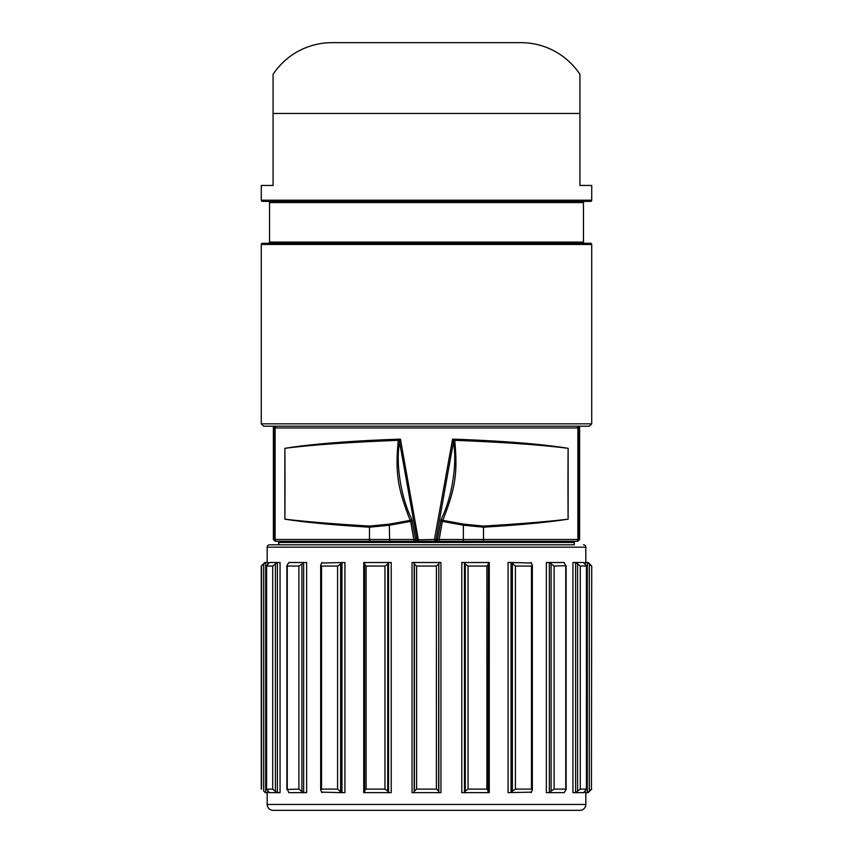 <?xml version="1.0" encoding="UTF-8"?>
<svg xmlns="http://www.w3.org/2000/svg" width="853" height="853" viewBox="0 0 853 853"><rect width="100%" height="100%" fill="white"/><g stroke="black" fill="none" stroke-linecap="round" stroke-linejoin="round"><path stroke-width="1.28" d="M276.244 426.201L576.756 426.201L263.641 426.201L261.274 423.845L261.274 244.459A1.184 1.184 0 0 1 262.457 243.276L590.543 243.276A1.184 1.184 0 0 1 591.726 244.459L261.274 244.459M579.091 426.201L578.878 427.971A1.77 1.77 -90 0 0 577.108 426.201L589.359 426.201L591.726 423.845L591.726 244.459M556.124 541.271L463.371 541.271L577.854 541.271L579.624 539.501L579.624 426.201M439.06 541.271L437.749 541.271M415.688 541.271L463.371 541.271L463.371 539.501L579.624 539.501M439.199 541.271L439.199 539.501L434.454 539.501L452.58 439.124L453.401 442.376A4811.133 1624.208 -80.2 0 0 436.022 539.778A1.77 1.663 90 0 1 434.38 541.271L296.876 541.271M275.892 426.201A1.77 1.77 90 0 0 274.122 427.971L273.909 426.201M273.376 426.201L273.376 539.501L274.559 539.501L274.122 427.971M284.881 448.315C311.867 444.882 349.773 442.217 398.586 440.319L400.42 439.124L418.62 541.271A1.77 1.663 -90 0 1 416.978 539.778L415.539 539.778L411.732 519.05C401.273 498.578 395.397 463.392 399.599 442.366L400.42 439.124C350.775 440.862 312.262 443.933 284.881 448.315L284.881 519.168C305.406 522.377 333.608 525.043 369.477 527.186L389.629 525.224L410.688 521.375L413.801 539.501L415.539 539.778A1.77 1.663 90 0 0 417.181 541.271L417.181 541.271M463.648 524.126L483.342 526.088C519.413 523.923 547.669 521.62 568.119 519.168A3201.01 2260.834 -90 0 1 568.119 448.315C540.727 443.923 502.214 440.862 452.58 439.124L454.841 441.534C457.634 472.541 455.609 487.905 442.792 520.351L463.648 524.126L463.371 525.213L483.523 527.175C519.392 525.032 547.594 522.367 568.119 519.168L568.119 448.315C541.026 444.861 503.121 442.195 454.414 440.319A1.77 1.109 146.1 0 0 453.284 441.257M273.376 539.501L275.146 541.271L370.085 541.271A1.77 0.608 90 0 1 369.477 539.501L413.801 539.501L413.801 541.271M282.3 541.271L276.543 541.271M575.317 541.271A1.184 1.162 -90 0 0 574.144 542.455L278.856 542.455L278.856 544.811L278.856 542.455A1.184 1.162 -90 0 0 277.683 541.271L389.629 541.271L389.352 524.137L369.658 526.088A1.77 0.608 93 0 0 369.477 527.186L369.477 539.501L275.114 539.501L275.114 427.971L274.559 427.971A1.77 1.77 -90 0 1 276.329 426.201M454.841 441.534A1.77 1.141 172 0 0 453.401 442.376C457.592 463.414 451.738 498.557 441.278 519.029L437.461 539.778A1.77 1.663 90 0 1 435.819 541.271M441.278 519.029A1.77 1.013 -155.7 0 0 442.792 520.351L442.312 521.354L463.371 525.213L463.371 539.501L439.199 539.501L442.312 521.354L440.67 521.066M389.352 524.137L410.208 520.373C397.477 488.193 395.312 472.338 398.159 441.513A1.77 1.152 8.1 0 1 399.599 442.366A4757.917 1605.655 80.2 0 1 416.978 539.778L434.454 539.501L434.38 541.271M412.33 521.098L410.688 521.375L410.208 520.373A1.77 1.013 -24.3 0 0 411.732 519.05M284.881 519.168C305.406 521.62 333.662 523.923 369.658 526.088M284.87 448.315A3160.44 2233.101 90 0 1 284.87 519.168M398.159 441.513L398.586 440.319A1.77 1.109 33.8 0 1 399.716 441.257M575.498 541.271A1.184 1.184 0 0 0 574.314 542.455L574.314 544.811L269.537 544.811L278.686 544.811L278.686 542.455A1.184 1.184 0 0 0 277.502 541.271A1.184 1.184 0 0 1 278.686 542.455L278.856 542.455M583.463 544.811A2.356 2.356 0 0 1 585.819 547.168L267.181 547.168A2.356 2.356 0 0 1 269.537 544.811M267.181 547.168L267.181 562.511M267.181 792.65L267.181 804.454L585.819 804.454L585.819 792.65M585.819 547.168L585.819 562.511M591.726 185.453L579.923 185.453L579.923 74.318L579.923 113.46L273.077 113.46L273.077 74.318L273.077 185.453L261.274 185.453L261.274 200.199A1.184 1.184 0 0 0 262.457 201.383L590.543 201.383A1.184 1.184 0 0 0 591.726 200.199L591.726 185.453M489.27 562.511L461.793 562.511L461.793 792.65L489.27 792.65L489.27 562.511M468.041 566.051L468.041 789.11L486.892 789.11L486.892 566.051L468.041 566.051L465.28 564.078L464.65 562.511M486.892 566.051L488.385 564.569L487.991 792.65M487.991 562.511L488.332 564.078M486.892 789.11L488.332 791.083M468.041 789.11L465.28 791.083L465.28 564.078M464.65 792.65L465.28 791.083M585.819 804.454A5.896 5.896 0 0 1 579.923 810.35L273.077 810.35A5.896 5.896 0 0 1 267.181 804.454M426.5 810.35L569.591 810.35M584.646 243.276A1.184 1.184 0 0 1 583.463 242.103L583.463 202.566A1.184 1.184 0 0 1 584.646 201.383L268.354 201.383L584.646 201.383M268.354 243.276A1.184 1.184 0 0 0 269.537 242.103L269.537 202.566A1.184 1.184 0 0 0 268.354 201.383M273.077 74.318A70.81 70.81 0 0 1 332.084 42.65L520.916 42.65A70.81 70.81 0 0 1 579.923 74.318M515.425 566.051L515.425 789.11L531.462 789.11L531.462 566.051L515.425 566.051L511.331 562.511L508.079 562.511L508.079 792.65L531.451 792.138M531.462 789.11L532.315 789.953L531.184 792.65M515.425 789.11L512.386 791.083L512.386 564.078M511.331 792.65L512.386 791.083M531.451 563.023L511.331 562.511M531.462 566.051L532.315 565.208L531.184 562.511M549.343 562.511L546.368 562.511L546.368 792.65L564.142 792.65L566.125 789.473L566.125 565.688L554.098 566.051L549.343 562.511L549.343 792.65M554.098 566.051L554.098 789.11L565.752 789.11L565.752 566.051L564.142 562.511L549.716 562.511M554.098 789.11L551.081 791.083L551.081 564.078M549.716 792.65L551.081 791.083M575.615 562.511L572.939 562.511L572.939 792.65L583.623 792.65L586.491 789.185L586.491 565.976L580.296 566.051L575.615 562.511L575.615 792.65M580.296 566.051L580.296 789.11L586.416 789.11L586.416 566.051L583.623 562.511L576.031 562.511M580.296 789.11L577.588 791.083L577.588 564.078M576.031 792.65L577.588 791.083M591.726 566.051L591.428 789.11L591.726 566.051L588.186 562.511L585.169 562.511L585.169 564.174M591.428 566.051L587.717 562.511M591.726 789.11L588.186 792.65L585.169 792.65L585.169 790.987M591.428 789.11L589.295 791.083L589.295 564.078M587.717 792.65L589.295 791.083M366.108 789.11L364.615 790.592L364.615 564.569L366.108 566.051L366.108 789.11L384.959 789.11L384.959 566.051L365.798 566.029M267.831 564.174L267.831 562.511L264.814 562.511L261.274 566.051L263.705 564.078L263.705 791.083L265.283 792.65L267.831 792.65L267.831 790.987M265.283 562.511L263.705 564.078M263.705 791.083L265.283 792.65M277.385 562.511L269.377 562.511L266.509 565.976L266.509 789.185L272.704 789.11L276.969 792.65L280.061 792.65L280.061 562.511L277.385 562.511L277.385 792.65M272.704 789.11L272.704 566.051L266.584 566.051L266.584 789.11L269.377 792.65L276.969 792.65M272.704 566.051L275.412 564.078L275.412 791.083M276.969 562.511L275.412 564.078M303.657 562.511L288.858 562.511L286.875 565.688L286.875 789.473L298.902 789.11L303.284 792.65L306.632 792.65L306.632 562.511L303.657 562.511L303.657 792.65M298.902 789.11L298.902 566.051L287.248 566.051L287.248 789.11L288.858 792.65L303.284 792.65M298.902 566.051L301.919 564.078L301.919 791.083M303.284 562.511L301.919 564.078M337.575 789.11L337.575 566.051L321.538 566.051L321.538 789.11L337.575 789.11L341.669 792.65L344.921 792.65L344.921 562.511L321.549 563.023M321.538 566.051L320.685 565.208L321.816 562.511M337.575 566.051L340.614 564.078L340.614 791.083M341.669 562.511L340.614 564.078M321.549 792.138L341.669 792.65M321.538 789.11L320.685 789.953L321.816 792.65M388.35 792.65L391.207 792.65L391.207 562.511L363.73 562.511L363.73 792.65L388.35 792.65L387.72 791.083L384.959 789.11M364.668 564.078L365.009 562.511M384.959 566.051L387.72 564.078L387.72 791.083M388.35 562.511L387.72 564.078M365.009 792.65L364.668 791.083M438.815 562.511L438.623 791.083L438.773 792.65L440.948 792.65L440.948 562.511L438.815 562.511L438.815 792.65M416.595 566.051L416.595 789.11L436.405 789.11L436.405 566.051L416.595 566.051L414.377 564.078L414.227 562.511L412.052 562.511L412.052 792.65L438.773 792.65M414.227 562.511L438.773 562.511M436.405 566.051L438.623 564.078M436.405 789.11L438.623 791.083M416.595 789.11L414.377 791.083L414.377 564.078M414.227 792.65L414.377 791.083M261.274 423.845L591.726 423.845M576.671 426.201A1.77 1.77 90 0 1 578.441 427.971L275.114 427.971A1.77 1.61 -90 0 1 276.713 426.201M576.287 541.271A1.77 1.61 90 0 0 577.886 539.501L577.886 427.971A1.77 1.61 -90 0 0 576.287 426.201M578.878 427.971L578.441 539.501A1.77 1.77 90 0 1 576.671 541.271M276.329 541.271A1.77 1.77 -90 0 1 274.559 539.501L275.114 539.501A1.77 1.61 90 0 0 276.713 541.271M483.342 526.088A1.77 0.608 86.9 0 1 483.523 527.175L483.523 539.501A1.77 0.608 90 0 1 482.915 541.271M574.314 542.455L574.144 544.811M464.48 562.511L464.48 792.65M261.274 200.199L591.726 200.199M511.054 562.511L511.054 792.65M587.29 562.511L587.29 792.65M344.921 562.511L344.921 622.114M306.632 562.511L306.632 622.114M265.709 792.65L265.709 562.511M261.572 789.11L261.572 566.051M341.946 792.65L341.946 562.511M388.52 792.65L388.52 562.511M414.185 562.511L414.185 792.65M269.537 242.103L583.463 242.103M583.463 202.566L269.537 202.566M532.325 565.208L532.325 789.953M261.274 789.11L261.274 566.051M320.675 789.953L320.675 565.208"/></g></svg>
